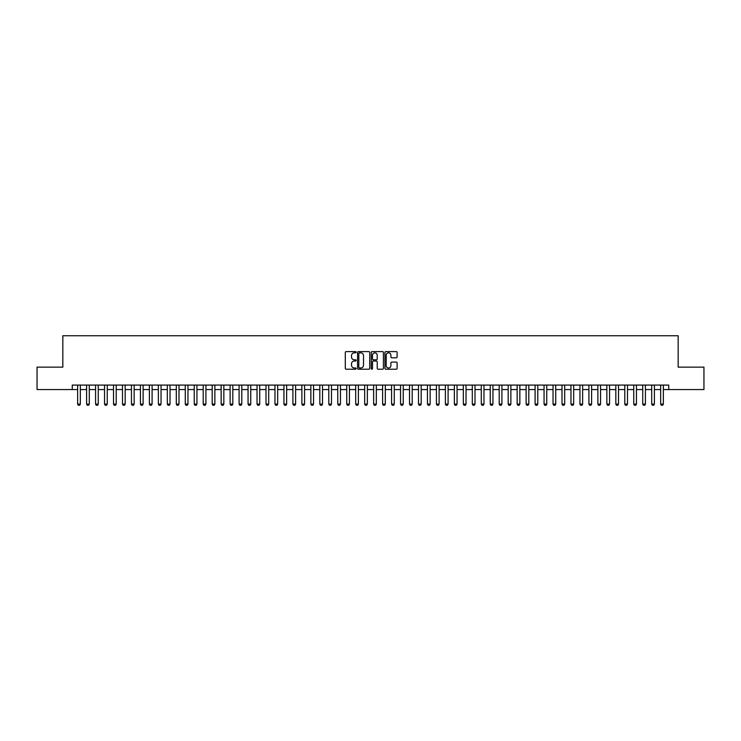 <?xml version="1.0" encoding="UTF-8"?>
<svg xmlns="http://www.w3.org/2000/svg" width="741" height="741" viewBox="0 0 741 741"><rect width="100%" height="100%" fill="white"/><g stroke="black" fill="none" stroke-linecap="round" stroke-linejoin="round"><path stroke-width="1.11" d="M356.152 352.225A0.621 0.621 0 0 0 355.532 351.605L346.177 351.605A0.88 0.88 0 0 0 345.297 352.484L345.297 368.333A0.88 0.88 0 0 0 346.177 369.213L355.532 369.213A0.621 0.621 0 0 0 356.152 368.601A0.621 0.621 0 0 0 355.532 367.981L354.318 367.981A2.816 2.816 0 0 1 351.503 365.165L351.503 363.84A2.816 2.816 0 0 1 354.318 361.024L355.532 361.024A0.621 0.621 0 0 0 356.152 360.413A0.621 0.621 0 0 0 355.532 359.793L354.318 359.793A2.816 2.816 0 0 1 351.503 356.977L351.503 355.652A2.816 2.816 0 0 1 354.318 352.836L355.532 352.836A0.621 0.621 0 0 0 356.152 352.225M396.231 357.81A0.88 0.88 0 0 0 397.111 356.93L397.111 352.484A0.88 0.88 0 0 0 396.231 351.605L385.839 351.605A0.88 0.88 0 0 0 384.959 352.484L384.959 368.333A0.88 0.88 0 0 0 385.839 369.213L396.231 369.213A0.88 0.88 0 0 0 397.111 368.333L397.111 362.96A0.88 0.88 0 0 0 396.231 362.08L391.785 362.08A0.88 0.88 0 0 0 390.905 362.96L390.905 365.628A2.353 2.353 0 0 1 388.553 367.981A2.353 2.353 0 0 1 386.191 365.628L386.191 355.189A2.353 2.353 0 0 1 388.553 352.836A2.353 2.353 0 0 1 390.905 355.189L390.905 356.93A0.88 0.88 0 0 0 391.785 357.81L396.231 357.81M72.257 389.562L37.05 389.562L37.05 367.138L62.837 367.138L62.837 335.738L678.163 335.738L678.163 367.138L703.95 367.138L703.95 389.562L668.743 389.562L668.743 385.079L72.257 385.079L72.257 389.562L77.638 389.562M369.731 352.484A0.88 0.88 0 0 0 368.851 351.605L358.459 351.605A0.88 0.88 0 0 0 357.579 352.484L357.579 368.333A0.88 0.88 0 0 0 358.459 369.213L368.851 369.213A0.88 0.88 0 0 0 369.731 368.333L369.731 352.484M372.149 351.605L382.541 351.605A0.88 0.88 0 0 1 383.421 352.484L383.421 368.333A0.88 0.88 0 0 1 382.541 369.213L378.095 369.213A0.88 0.88 0 0 1 377.215 368.333L377.215 361.904A0.88 0.88 0 0 0 376.335 361.024L373.381 361.024A0.88 0.88 0 0 0 372.501 361.904L372.501 368.601A0.621 0.621 0 0 1 371.889 369.213A0.621 0.621 0 0 1 371.269 368.601L371.269 352.484A0.88 0.88 0 0 1 372.149 351.605M80.324 389.562L86.604 389.562M89.3 389.562L95.58 389.562M98.266 389.562L104.546 389.562M107.241 389.562L113.521 389.562M116.207 389.562L122.487 389.562M125.173 389.562L131.453 389.562M134.149 389.562L140.429 389.562M143.115 389.562L149.395 389.562M152.09 389.562L158.37 389.562M161.056 389.562L167.336 389.562M170.022 389.562L176.302 389.562M178.998 389.562L185.278 389.562M187.964 389.562L194.244 389.562M196.939 389.562L203.21 389.562M205.905 389.562L212.185 389.562M214.871 389.562L221.151 389.562M223.847 389.562L230.127 389.562M232.813 389.562L239.093 389.562M241.788 389.562L248.059 389.562M250.754 389.562L257.034 389.562M259.72 389.562L266 389.562M268.696 389.562L274.976 389.562M277.662 389.562L283.942 389.562M286.637 389.562L292.908 389.562M295.603 389.562L301.883 389.562M304.57 389.562L310.85 389.562M313.545 389.562L319.825 389.562M322.511 389.562L328.791 389.562M331.477 389.562L337.757 389.562M340.452 389.562L346.732 389.562M349.419 389.562L355.699 389.562M358.394 389.562L364.674 389.562M367.36 389.562L373.64 389.562M376.326 389.562L382.606 389.562M385.301 389.562L391.581 389.562M394.268 389.562L400.548 389.562M403.243 389.562L409.523 389.562M412.209 389.562L418.489 389.562M421.175 389.562L427.455 389.562M430.15 389.562L436.43 389.562M439.117 389.562L445.397 389.562M448.092 389.562L454.363 389.562M457.058 389.562L463.338 389.562M466.024 389.562L472.304 389.562M475 389.562L481.28 389.562M483.966 389.562L490.246 389.562M492.941 389.562L499.212 389.562M501.907 389.562L508.187 389.562M510.873 389.562L517.153 389.562M519.849 389.562L526.129 389.562M528.815 389.562L535.095 389.562M537.79 389.562L544.061 389.562M546.756 389.562L553.036 389.562M555.722 389.562L562.002 389.562M564.698 389.562L570.978 389.562M573.664 389.562L579.944 389.562M582.63 389.562L588.91 389.562M591.605 389.562L597.885 389.562M600.571 389.562L606.851 389.562M609.547 389.562L615.827 389.562M618.513 389.562L624.793 389.562M627.479 389.562L633.759 389.562M636.454 389.562L642.734 389.562M645.42 389.562L651.7 389.562M654.396 389.562L660.676 389.562M663.362 389.562L668.743 389.562M359.431 352.836A0.621 0.621 0 0 0 358.811 353.457L358.811 367.36A0.621 0.621 0 0 0 359.431 367.981L360.71 367.981A2.816 2.816 0 0 0 363.525 365.165L363.525 355.652A2.816 2.816 0 0 0 360.71 352.836L359.431 352.836M377.215 355.235A2.353 2.353 0 0 0 374.863 352.883A2.353 2.353 0 0 0 372.501 355.235L372.501 358.913A0.88 0.88 0 0 0 373.381 359.793L376.335 359.793A0.88 0.88 0 0 0 377.215 358.913L377.215 355.235M80.324 385.079L80.324 404.095L79.657 405.262L78.314 405.262L77.638 404.095L77.638 385.079M77.638 404.095L80.324 404.095M89.3 385.079L89.3 404.095L88.624 405.262L87.281 405.262L86.604 404.095L86.604 385.079M86.604 404.095L89.3 404.095M98.266 385.079L98.266 404.095L97.599 405.262L96.247 405.262L95.58 404.095L95.58 385.079M95.58 404.095L98.266 404.095M107.241 385.079L107.241 404.095L106.565 405.262L105.222 405.262L104.546 404.095L104.546 385.079M104.546 404.095L107.241 404.095M116.207 385.079L116.207 404.095L115.531 405.262L114.188 405.262L113.521 404.095L113.521 385.079M113.521 404.095L116.207 404.095M125.173 385.079L125.173 404.095L124.507 405.262L123.163 405.262L122.487 404.095L122.487 385.079M122.487 404.095L125.173 404.095M134.149 385.079L134.149 404.095L133.473 405.262L132.13 405.262L131.453 404.095L131.453 385.079M131.453 404.095L134.149 404.095M143.115 385.079L143.115 404.095L142.448 405.262L141.096 405.262L140.429 404.095L140.429 385.079M140.429 404.095L143.115 404.095M152.09 385.079L152.09 404.095L151.414 405.262L150.071 405.262L149.395 404.095L149.395 385.079M149.395 404.095L152.09 404.095M161.056 385.079L161.056 404.095L160.38 405.262L159.037 405.262L158.37 404.095L158.37 385.079M158.37 404.095L161.056 404.095M170.022 385.079L170.022 404.095L169.356 405.262L168.012 405.262L167.336 404.095L167.336 385.079M167.336 404.095L170.022 404.095M178.998 385.079L178.998 404.095L178.322 405.262L176.979 405.262L176.302 404.095L176.302 385.079M176.302 404.095L178.998 404.095M187.964 385.079L187.964 404.095L187.297 405.262L185.945 405.262L185.278 404.095L185.278 385.079M185.278 404.095L187.964 404.095M196.939 385.079L196.939 404.095L196.263 405.262L194.92 405.262L194.244 404.095L194.244 385.079M194.244 404.095L196.939 404.095M205.905 385.079L205.905 404.095L205.229 405.262L203.886 405.262L203.21 404.095L203.21 385.079M203.21 404.095L205.905 404.095M214.871 385.079L214.871 404.095L214.205 405.262L212.852 405.262L212.185 404.095L212.185 385.079M212.185 404.095L214.871 404.095M223.847 385.079L223.847 404.095L223.171 405.262L221.828 405.262L221.151 404.095L221.151 385.079M221.151 404.095L223.847 404.095M232.813 385.079L232.813 404.095L232.146 405.262L230.794 405.262L230.127 404.095L230.127 385.079M230.127 404.095L232.813 404.095M241.788 385.079L241.788 404.095L241.112 405.262L239.769 405.262L239.093 404.095L239.093 385.079M239.093 404.095L241.788 404.095M250.754 385.079L250.754 404.095L250.078 405.262L248.735 405.262L248.059 404.095L248.059 385.079M248.059 404.095L250.754 404.095M259.72 385.079L259.72 404.095L259.054 405.262L257.701 405.262L257.034 404.095L257.034 385.079M257.034 404.095L259.72 404.095M268.696 385.079L268.696 404.095L268.02 405.262L266.677 405.262L266 404.095L266 385.079M266 404.095L268.696 404.095M277.662 385.079L277.662 404.095L276.995 405.262L275.643 405.262L274.976 404.095L274.976 385.079M274.976 404.095L277.662 404.095M286.637 385.079L286.637 404.095L285.961 405.262L284.618 405.262L283.942 404.095L283.942 385.079M283.942 404.095L286.637 404.095M295.603 385.079L295.603 404.095L294.927 405.262L293.584 405.262L292.908 404.095L292.908 385.079M292.908 404.095L295.603 404.095M304.57 385.079L304.57 404.095L303.903 405.262L302.55 405.262L301.883 404.095L301.883 385.079M301.883 404.095L304.57 404.095M313.545 385.079L313.545 404.095L312.869 405.262L311.526 405.262L310.85 404.095L310.85 385.079M310.85 404.095L313.545 404.095M322.511 385.079L322.511 404.095L321.835 405.262L320.492 405.262L319.825 404.095L319.825 385.079M319.825 404.095L322.511 404.095M331.477 385.079L331.477 404.095L330.81 405.262L329.467 405.262L328.791 404.095L328.791 385.079M328.791 404.095L331.477 404.095M340.452 385.079L340.452 404.095L339.776 405.262L338.433 405.262L337.757 404.095L337.757 385.079M337.757 404.095L340.452 404.095M349.419 385.079L349.419 404.095L348.752 405.262L347.399 405.262L346.732 404.095L346.732 385.079M346.732 404.095L349.419 404.095M358.394 385.079L358.394 404.095L357.718 405.262L356.375 405.262L355.699 404.095L355.699 385.079M355.699 404.095L358.394 404.095M367.36 385.079L367.36 404.095L366.684 405.262L365.341 405.262L364.674 404.095L364.674 385.079M364.674 404.095L367.36 404.095M376.326 385.079L376.326 404.095L375.659 405.262L374.316 405.262L373.64 404.095L373.64 385.079M373.64 404.095L376.326 404.095M385.301 385.079L385.301 404.095L384.625 405.262L383.282 405.262L382.606 404.095L382.606 385.079M382.606 404.095L385.301 404.095M394.268 385.079L394.268 404.095L393.601 405.262L392.248 405.262L391.581 404.095L391.581 385.079M391.581 404.095L394.268 404.095M403.243 385.079L403.243 404.095L402.567 405.262L401.224 405.262L400.548 404.095L400.548 385.079M400.548 404.095L403.243 404.095M412.209 385.079L412.209 404.095L411.533 405.262L410.19 405.262L409.523 404.095L409.523 385.079M409.523 404.095L412.209 404.095M421.175 385.079L421.175 404.095L420.508 405.262L419.165 405.262L418.489 404.095L418.489 385.079M418.489 404.095L421.175 404.095M430.15 385.079L430.15 404.095L429.474 405.262L428.131 405.262L427.455 404.095L427.455 385.079M427.455 404.095L430.15 404.095M439.117 385.079L439.117 404.095L438.45 405.262L437.097 405.262L436.43 404.095L436.43 385.079M436.43 404.095L439.117 404.095M448.092 385.079L448.092 404.095L447.416 405.262L446.073 405.262L445.397 404.095L445.397 385.079M445.397 404.095L448.092 404.095M457.058 385.079L457.058 404.095L456.382 405.262L455.039 405.262L454.363 404.095L454.363 385.079M454.363 404.095L457.058 404.095M466.024 385.079L466.024 404.095L465.357 405.262L464.005 405.262L463.338 404.095L463.338 385.079M463.338 404.095L466.024 404.095M475 385.079L475 404.095L474.323 405.262L472.98 405.262L472.304 404.095L472.304 385.079M472.304 404.095L475 404.095M483.966 385.079L483.966 404.095L483.299 405.262L481.946 405.262L481.28 404.095L481.28 385.079M481.28 404.095L483.966 404.095M492.941 385.079L492.941 404.095L492.265 405.262L490.922 405.262L490.246 404.095L490.246 385.079M490.246 404.095L492.941 404.095M501.907 385.079L501.907 404.095L501.231 405.262L499.888 405.262L499.212 404.095L499.212 385.079M499.212 404.095L501.907 404.095M510.873 385.079L510.873 404.095L510.206 405.262L508.854 405.262L508.187 404.095L508.187 385.079M508.187 404.095L510.873 404.095M519.849 385.079L519.849 404.095L519.172 405.262L517.829 405.262L517.153 404.095L517.153 385.079M517.153 404.095L519.849 404.095M528.815 385.079L528.815 404.095L528.148 405.262L526.795 405.262L526.129 404.095L526.129 385.079M526.129 404.095L528.815 404.095M537.79 385.079L537.79 404.095L537.114 405.262L535.771 405.262L535.095 404.095L535.095 385.079M535.095 404.095L537.79 404.095M546.756 385.079L546.756 404.095L546.08 405.262L544.737 405.262L544.061 404.095L544.061 385.079M544.061 404.095L546.756 404.095M555.722 385.079L555.722 404.095L555.055 405.262L553.703 405.262L553.036 404.095L553.036 385.079M553.036 404.095L555.722 404.095M564.698 385.079L564.698 404.095L564.021 405.262L562.678 405.262L562.002 404.095L562.002 385.079M562.002 404.095L564.698 404.095M573.664 385.079L573.664 404.095L572.988 405.262L571.644 405.262L570.978 404.095L570.978 385.079M570.978 404.095L573.664 404.095M582.63 385.079L582.63 404.095L581.963 405.262L580.62 405.262L579.944 404.095L579.944 385.079M579.944 404.095L582.63 404.095M591.605 385.079L591.605 404.095L590.929 405.262L589.586 405.262L588.91 404.095L588.91 385.079M588.91 404.095L591.605 404.095M600.571 385.079L600.571 404.095L599.904 405.262L598.552 405.262L597.885 404.095L597.885 385.079M597.885 404.095L600.571 404.095M609.547 385.079L609.547 404.095L608.87 405.262L607.527 405.262L606.851 404.095L606.851 385.079M606.851 404.095L609.547 404.095M618.513 385.079L618.513 404.095L617.837 405.262L616.493 405.262L615.827 404.095L615.827 385.079M615.827 404.095L618.513 404.095M627.479 385.079L627.479 404.095L626.812 405.262L625.469 405.262L624.793 404.095L624.793 385.079M624.793 404.095L627.479 404.095M636.454 385.079L636.454 404.095L635.778 405.262L634.435 405.262L633.759 404.095L633.759 385.079M633.759 404.095L636.454 404.095M645.42 385.079L645.42 404.095L644.753 405.262L643.401 405.262L642.734 404.095L642.734 385.079M642.734 404.095L645.42 404.095M654.396 385.079L654.396 404.095L653.719 405.262L652.376 405.262L651.7 404.095L651.7 385.079M651.7 404.095L654.396 404.095M663.362 385.079L663.362 404.095L662.686 405.262L661.342 405.262L660.676 404.095L660.676 385.079M660.676 404.095L663.362 404.095"/></g></svg>
